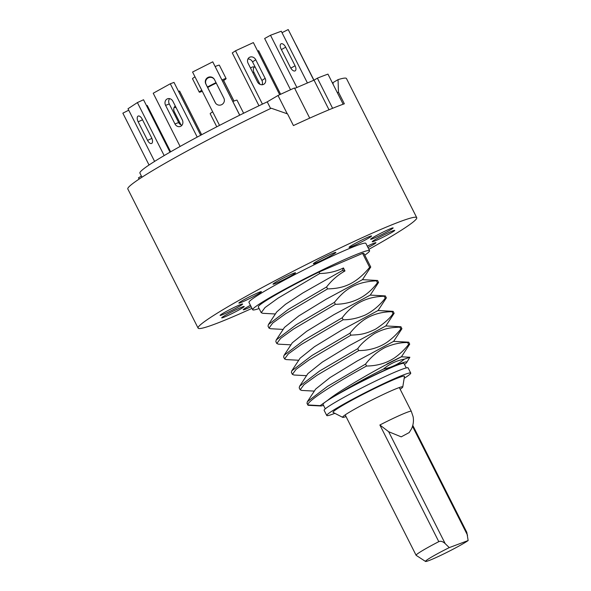 <?xml version="1.0" encoding="UTF-8"?>
<svg xmlns="http://www.w3.org/2000/svg" width="591" height="591" viewBox="0 0 591 591"><rect width="100%" height="100%" fill="white"/><g stroke="black" fill="none" stroke-linecap="round" stroke-linejoin="round"><path stroke-width="0.89" d="M404.488 364.462A48.506 3.132 153.2 0 0 406.689 362.497A48.506 3.132 153.2 0 0 386.351 369.464A48.506 3.132 153.2 0 0 341.258 392.092L327.828 400.188L320.189 405.648A48.506 3.132 153.2 0 0 320.64 405.965A48.506 3.132 153.2 0 0 323.528 405.36M404.451 359.121C398.327 364.248 391.338 367.558 383.478 369.05C389.543 363.938 396.531 360.628 404.451 359.121L409.858 357.252L406.689 362.497M341.258 392.092C354.452 384.261 368.518 376.578 383.478 369.05M320.64 405.965L308.436 405.33A59.174 3.819 -26.8 0 1 307.911 405.116A59.174 3.819 -26.8 0 1 307.889 404.938L320.189 405.648M366.531 366.028L365.548 364.086C371.022 356.942 377.612 351.372 385.317 347.375C393.037 344.051 400.469 342.433 407.62 342.536L408.603 344.479C404.68 349.51 400.018 353.965 394.618 357.836C386.551 363.177 377.184 365.903 366.531 366.028C336.759 382.288 306.566 401.341 307.889 404.938M307.911 405.116L306.988 403.276L307.394 401.658L327.451 386.403L365.548 364.086M408.603 344.479L409.711 344.147L408.728 342.204L407.62 342.536M409.711 344.147L401.422 356.794L409.858 357.252M314.323 391.109L301.853 390.437M301.72 390.429L300.176 389.794L303.973 384.682L316.946 375.315L358.737 350.603L357.754 348.66L319.576 371.03L299.6 386.241L299.194 387.851L300.176 389.794M357.754 348.66C360.636 344.265 366.198 339.241 374.443 333.59C386.61 327.229 392.72 327.695 399.826 327.111L400.809 329.054C396.842 334.144 392.151 338.621 386.736 342.477C378.683 347.774 369.353 350.478 358.737 350.603M400.809 329.054L401.924 328.722L400.942 326.779L399.826 327.111M401.924 328.722L393.628 341.369L357.237 360.961L330.044 377.56L315.675 389.055L307.394 401.658M293.986 375.004L292.382 374.369L296.098 369.331L308.967 360.015L350.943 335.178L349.961 333.235L311.989 355.479L291.806 370.808L291.4 372.426L292.382 374.369M349.961 333.235C353.891 328.197 358.538 323.75 363.908 319.901C371.961 314.552 381.335 311.819 392.032 311.686L393.015 313.629C390.112 318.157 384.32 323.307 375.647 329.091C363.399 335.163 358.043 334.558 350.943 335.178M393.015 313.629L394.131 313.296L393.111 311.339M393.133 311.405L392.032 311.686M394.131 313.296L385.834 325.951L349.429 345.543L322.243 362.143L307.881 373.63L299.6 386.241M343.157 319.753L342.174 317.81C352.635 303.818 366.664 296.63 384.246 296.261L385.229 298.204C379.71 305.399 373.069 310.992 365.297 314.988C357.607 318.268 350.227 319.857 343.157 319.753L301.321 344.494L288.305 353.906L284.596 358.944L286.214 359.587M342.174 317.81L304.07 340.135L284.02 355.39L283.614 357.001L284.596 358.951M385.229 298.204L386.337 297.871L385.354 295.928L384.246 296.261M278.405 344.161L276.802 343.526L280.599 338.407L293.476 329.098L335.363 304.328L334.38 302.385L296.246 324.732L276.226 339.965L275.82 341.576L276.802 343.526M334.38 302.385C342.278 292.988 351.667 281.951 376.452 280.836L377.435 282.779C366.959 296.793 352.938 303.973 335.363 304.328M377.435 282.779L378.55 282.446L377.568 280.503L376.452 280.836M378.55 282.446L370.254 295.101L333.856 314.693L306.67 331.285L292.301 342.78L284.02 355.39M283.163 329.409L270.693 328.736M270.552 328.729L269.008 328.101L272.673 323.1L285.579 313.747L327.569 288.903L326.587 286.96L288.696 309.152L268.432 324.54L268.026 326.151L269.008 328.101M326.587 286.96C331.787 280.245 337.919 274.911 344.981 270.951L343.46 267.945C336.286 271.528 328.389 273.374 319.783 273.485L319.044 272.023L362.593 253.391L369.641 267.354C354.039 286.362 340.18 288.534 327.569 288.903M364.765 255.157A65.483 4.226 153.2 0 0 369.574 250.702A65.483 4.226 153.2 0 0 350.81 256.812A65.483 4.226 -26.8 0 0 286.812 288.142A65.483 4.226 -26.8 0 0 252.675 309.75L248.966 302.407A65.483 4.226 -26.8 0 1 283.104 280.791A65.483 4.226 -26.8 0 1 347.102 249.461A65.483 4.226 153.2 0 1 365.866 243.359L369.574 250.702M259.124 308.524A65.483 4.226 -26.8 0 1 252.675 309.75M369.641 267.354L370.756 267.021L363.945 253.546A59.174 3.819 153.2 0 0 362.593 253.391M262.818 313.311L261.222 312.676L258.304 306.906A59.174 3.819 -26.8 0 1 319.044 272.023M368.88 249.321A122.477 7.905 153.2 0 0 416.736 217.658A122.477 7.905 153.2 0 0 381.638 229.079A122.477 7.905 -26.8 0 0 261.939 287.684A122.477 7.905 -26.8 0 0 198.096 328.101A122.477 7.905 -26.8 0 0 233.194 316.68A122.477 7.905 153.2 0 0 251.98 308.369M258.415 293.838A12.61 0.813 153.2 0 0 261.399 291.695A12.61 0.813 153.2 0 0 254.071 294.547A12.61 0.813 153.2 0 0 241.867 300.915A12.61 0.813 153.2 0 0 238.882 303.065A12.61 0.813 153.2 0 0 246.211 300.206A12.61 0.813 153.2 0 0 258.415 293.838M242.347 304.387A12.61 0.813 153.2 0 0 242.62 304.025A12.61 0.813 153.2 0 0 232.426 308.266A12.61 0.813 153.2 0 0 220.377 315.025A12.61 0.813 153.2 0 0 220.103 315.395A12.61 0.813 153.2 0 0 230.291 311.154A12.61 0.813 153.2 0 0 242.347 304.387M243.714 306.493A12.61 0.813 153.2 0 0 231.081 312.211A12.61 0.813 153.2 0 0 221.699 317.855A12.61 0.813 153.2 0 0 222.201 317.847A12.61 0.813 153.2 0 0 234.826 312.129A12.61 0.813 153.2 0 0 244.216 306.485A12.61 0.813 153.2 0 0 243.714 306.493M250.429 305.303A12.61 0.813 153.2 0 0 243.248 309.787A12.61 0.813 153.2 0 0 246.861 308.613A12.61 0.813 153.2 0 0 251.123 306.67M368.001 247.585A12.61 0.813 153.2 0 0 372.965 244.844A12.61 0.813 153.2 0 0 375.95 242.694A12.61 0.813 153.2 0 0 367.299 246.188M372.485 241.372A12.61 0.813 153.2 0 0 372.219 241.741A12.61 0.813 153.2 0 0 382.407 237.493A12.61 0.813 153.2 0 0 394.456 230.734A12.61 0.813 153.2 0 0 394.729 230.364A12.61 0.813 153.2 0 0 384.542 234.612A12.61 0.813 153.2 0 0 372.485 241.372M371.118 239.266A12.61 0.813 153.2 0 0 383.751 233.548A12.61 0.813 153.2 0 0 393.133 227.904A12.61 0.813 153.2 0 0 392.631 227.919A12.61 0.813 153.2 0 0 380.006 233.637A12.61 0.813 153.2 0 0 370.616 239.281A12.61 0.813 153.2 0 0 371.118 239.266M352.687 246.166A12.61 0.813 153.2 0 0 365.009 240.131A12.61 0.813 153.2 0 0 371.584 235.972A12.61 0.813 153.2 0 0 367.971 237.146A12.61 0.813 153.2 0 0 355.649 243.182A12.61 0.813 153.2 0 0 349.074 247.341A12.61 0.813 153.2 0 0 352.687 246.166M322.117 260.225A12.61 0.813 153.2 0 0 335.858 252.401A12.61 0.813 153.2 0 0 327.082 255.955A12.61 0.813 153.2 0 0 313.348 263.778A12.61 0.813 153.2 0 0 322.117 260.225M287.618 277.674A12.61 0.813 153.2 0 0 295.53 272.798A12.61 0.813 153.2 0 0 280.932 279.299A12.61 0.813 153.2 0 0 273.012 284.175A12.61 0.813 153.2 0 0 287.618 277.674M198.096 328.101L127.819 188.98A122.477 7.905 -26.8 0 1 271.232 108.219L287.544 113.908L293.431 125.573A122.477 7.905 -26.8 0 1 322.716 112.43A122.477 7.905 -26.8 0 1 344.346 103.794L338.451 92.13L338.052 79.637A122.477 7.905 153.2 0 1 346.466 78.537L416.736 217.658M261.222 312.676L265.004 307.571L278.058 298.145L319.783 273.485M333.161 84.424L333.006 82.614L338.052 79.637M370.756 267.021L362.46 279.676M338.451 92.13L337.38 92.765M343.46 267.945L342.448 270.493L302.858 292.959L285.475 304.313L276.714 311.937L268.432 324.54M377.523 280.489L362.46 279.669L326.062 299.268L298.876 315.867L284.507 327.362L276.226 339.965M342.448 270.493L344.981 270.951M386.329 297.916L378.048 310.526L341.65 330.11L314.464 346.71L300.088 358.205L291.814 370.808M386.928 363.982C406.874 353.95 405.98 354.519 384.231 365.696C366.132 375.396 338.03 391.744 327.828 400.188M425.513 561.45L416.16 555.341A30.318 1.958 -26.8 0 1 416.108 555.289A30.318 1.958 -26.8 0 1 438.795 541.652C440.701 540.787 442.829 541.445 445.186 543.624L449.263 547.613A24.719 1.596 153.2 0 0 425.513 561.45A24.719 1.596 153.2 0 0 444.277 553.664A24.719 1.596 153.2 0 0 468.146 540.543L466.816 532.351L412.784 425.372M449.263 547.613L468.146 540.543M409.238 432.546L401.223 436.852L388.656 431.711L379.873 424.995A30.318 1.958 -26.8 0 1 407.133 412.289A30.318 1.958 -26.8 0 1 411.299 411.299L399.302 387.548M270.597 108.522L267.228 101.851A104.533 6.745 -26.8 0 0 139.912 173.111L141.98 177.211M141.419 176.096L138.464 177.839L139.099 179.103M343.164 104.223L327.961 74.126A121.266 7.823 153.2 0 0 317.389 78.167L314.043 80.147L294.71 88.414M309.714 118.126L294.481 87.97A121.266 7.823 153.2 0 0 278.006 95.491L267.228 101.851M317.389 78.167L332.607 108.301M314.043 80.147L329.01 109.778M278.006 95.491L287.256 113.797M178.585 91.479L179.59 91.021L201.664 134.726M180.949 124.864L174.308 111.714A4.854 4.211 -123.3 0 1 175.291 106.025M174.16 107.407A4.854 4.211 -123.3 0 1 176.199 107.813M223.583 80.539L233.955 101.076M223.627 80.509L234.006 101.061M250.599 68.261A4.854 4.174 69.5 0 1 252.187 67.101A4.854 4.174 69.5 0 1 255.268 67.3M257.654 51.085L258.636 50.715L280.636 94.272M260.018 84.35L253.923 72.287A4.854 4.174 69.5 0 1 254.241 66.946M313.961 80.184L288.209 29.55L313.814 80.243M296.261 45.248L307.667 67.891L296.202 45.278M282.018 32.682L288.209 29.55M307.423 82.976L281.279 31.227L270.501 35.261L264.642 38.504L290.528 89.743M270.501 35.261L296.881 87.483M285.689 47.199A4.854 2.453 61 0 0 281.028 43.823A4.854 2.453 61 0 0 281.065 48.927L290.454 67.507A4.854 2.453 61 0 0 295.116 70.883A4.854 2.453 61 0 0 295.079 65.778L285.689 47.199L281.39 49.578M279.691 94.708L253.369 42.589L235.499 50.811L232.278 52.924L258.969 105.774M262.057 84.764A4.854 4.211 56.7 0 0 261.916 80.45L252.527 61.87A4.854 4.211 56.7 0 0 247.939 58.974M235.499 50.811L262.434 104.127M255.755 59.757A4.854 4.211 56.7 0 0 249.262 57.467A4.854 4.211 56.7 0 0 248.087 63.281L257.469 81.861A4.854 4.211 56.7 0 0 263.963 84.151A4.854 4.211 56.7 0 0 265.137 78.337L255.755 59.757L252.527 61.87M239.747 115.164L212.745 61.826L192.57 72.028L219.527 125.388M214.348 79.327A4.854 4.839 -33 0 0 207.899 78.042A4.854 4.839 -33 0 0 206.089 84.358L215.471 102.937A4.854 4.839 -33 0 0 215.604 103.174M239.695 115.186L212.745 61.826M214.474 79.563A4.854 4.839 -33 0 0 207.729 77.554A4.854 4.839 -33 0 0 205.816 83.937L215.198 102.516A4.854 4.839 -33 0 0 221.943 104.526A4.854 4.839 -33 0 0 223.856 98.136L214.474 79.563M200.689 135.243L173.998 82.4L170.297 83.782L153.224 93.238L180.107 146.457M169.595 98.638A4.854 4.174 -110.5 0 0 169.285 103.972L178.667 122.551A4.854 4.174 -110.5 0 0 181.976 125.218M197.224 137.097L170.297 83.782M172.912 101.305A4.854 4.174 -110.5 0 0 167.549 98.786A4.854 4.174 -110.5 0 0 165.583 105.353L174.966 123.933A4.854 4.174 -110.5 0 0 180.329 126.452A4.854 4.174 -110.5 0 0 182.294 119.877L172.912 101.305M170.009 152.183L143.532 99.753L137.393 102.575L128.003 108.744L154.606 161.409M164.172 155.588L137.393 102.575M142.195 119.153A4.854 2.394 -114.7 0 0 138.154 116.072A4.854 2.394 -114.7 0 0 138.168 121.805L147.551 140.377A4.854 2.394 -114.7 0 0 151.591 143.465A4.854 2.394 -114.7 0 0 151.584 137.733L142.195 119.153M149.043 165.007L122.854 113.169L128.735 110.192M146.531 105.7L147.218 105.442L170.644 151.813M232.861 101.534A15.034 0.968 -26.8 0 1 237.028 100.189L243.625 113.243M212.679 111.832A15.034 0.968 153.2 0 0 210.189 113.753L216.779 126.799M221.95 79.933A15.034 0.968 -26.8 0 1 226.117 78.588A15.034 0.968 -26.8 0 1 222.563 81.144M216.025 82.644A15.034 0.968 153.2 0 0 207.434 87.017M201.767 90.231A15.034 0.968 153.2 0 0 199.278 92.144A15.034 0.968 153.2 0 0 202.299 91.28M216.269 83.117A7.52 0.488 153.2 0 0 207.685 87.52M215.183 66.539A15.034 0.968 -26.8 0 1 219.35 65.195L226.117 78.588M195 76.837A15.034 0.968 153.2 0 0 192.511 78.751L199.278 92.144M325.279 408.832L323.026 404.37A45.352 2.925 -26.8 0 1 346.666 389.403A45.352 2.925 -26.8 0 1 390.991 367.698A45.352 2.925 -26.8 0 1 403.985 363.472L406.239 367.934M334.868 413.323A47.051 3.036 -26.8 0 1 326.749 415.503A47.051 3.036 -26.8 0 1 337.882 407.487A47.051 3.036 153.2 0 1 383.411 383.729A47.051 3.036 153.2 0 1 410.738 373.076L408.122 367.89A47.051 3.036 153.2 0 0 380.796 378.543A47.051 3.036 153.2 0 0 335.26 402.308A47.051 3.036 -26.8 0 0 324.127 410.317L326.749 415.503M404.163 378.321A47.051 3.036 153.2 0 0 410.738 373.076M333.117 412.422A40.018 2.586 -26.8 0 1 342.492 405.515A40.018 2.586 153.2 0 1 382 384.94A40.018 2.586 153.2 0 1 404.48 376.371L402.767 386.979A33.702 2.172 153.2 0 0 402.545 386.758A33.702 2.172 153.2 0 0 381.904 395.106A33.702 2.172 153.2 0 0 350.566 411.521A33.702 2.172 -26.8 0 0 342.625 417.024A33.702 2.172 -26.8 0 0 342.669 417.335L333.117 412.422M346.038 416.581A33.702 2.172 -26.8 0 1 342.669 417.335M400.159 389.247A33.702 2.172 153.2 0 0 402.767 386.979M378.026 310.541L392.845 311.391M445.186 543.624L388.656 431.711M412.511 426.31L467.54 535.254M438.795 541.652L379.873 424.995M253.923 72.287L252.837 72.693M295.079 65.778L290.802 68.142M265.137 78.337L261.916 80.45M205.816 83.937L206.089 84.358M215.198 102.516L215.471 102.937M165.583 105.353L169.285 103.972M174.966 123.933L178.667 122.551M138.168 121.805L142.52 119.796M147.551 140.377L151.887 138.39M262.766 313.304L275.369 313.984M290.949 344.834L278.346 344.154M385.317 295.914L370.254 295.094M286.14 359.579L298.743 360.259M306.537 375.684L293.926 375.004M378.041 310.519L393.104 311.339M385.834 325.944L400.897 326.757M393.628 341.369L408.691 342.182M416.108 555.289L345.181 414.889M409.09 432.738L411.565 428.734C413.323 424.892 413.84 420.903 413.131 416.766L411.299 411.299"/></g></svg>
